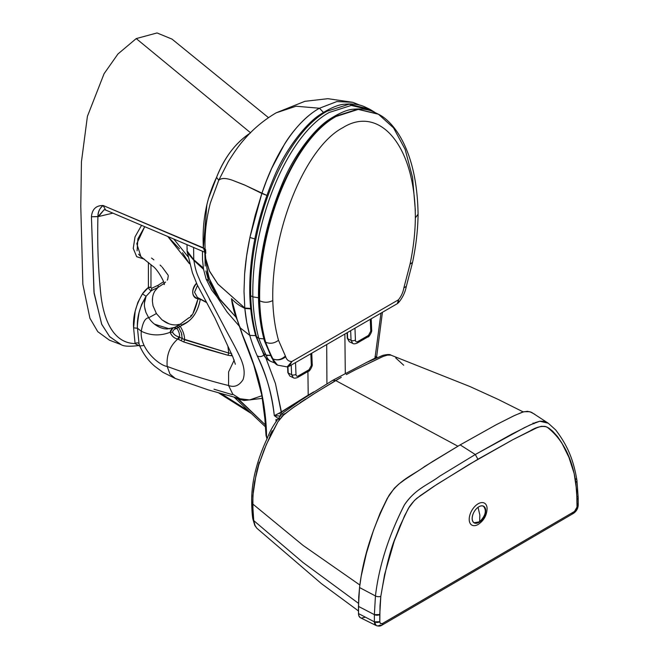 <?xml version="1.0" encoding="UTF-8"?>
<svg xmlns="http://www.w3.org/2000/svg" width="659" height="659" viewBox="0 0 659 659"><rect width="100%" height="100%" fill="white"/><g stroke="black" fill="none" stroke-linecap="round" stroke-linejoin="round"><path stroke-width="0.99" d="M255.791 336.123L258.855 338.413A229.736 134.255 -60.6 0 1 252.867 296.879L250.684 295.652C249.003 222.165 284.457 134.502 327.037 111.223L349.105 104.204L369.246 108.999L371.429 110.226L351.288 105.432L329.22 112.45C286.64 135.729 251.186 223.393 252.867 296.879L258.517 297.744M369.246 108.999L364.122 106.56C358.653 104.254 352.293 103.471 345.044 104.213C338.94 104.32 330.521 107.845 319.788 114.773C306.196 123.645 287.266 147.188 275.594 173.482C257.644 215.081 249.036 255.387 249.777 294.408L250.684 295.652A229.736 134.255 -60.6 0 0 256.672 337.186L256.672 337.186A344.929 201.58 -60.6 0 0 263.88 353.801A3.089 2.183 163.4 0 1 263.073 352.944M255.84 336.271L263.106 353.002A3.089 2.331 -26.4 0 0 263.88 353.801L266.063 355.036L270.585 355.432M270.668 355.605L266.063 355.036A344.929 201.58 -60.6 0 1 258.855 338.413L263.913 338.915M406.298 286.476L412.55 262.397L410.03 264.201L403.835 287.967L406.339 286.311M415.351 210.567L412.567 177.477L405.137 149.371L393.538 127.871L378.439 114.229L358.224 109.402L336.057 116.486C293.51 139.832 258.023 227.446 259.695 300.801L259.259 300.553C257.587 227.198 293.074 139.584 335.62 116.239L357.788 109.155L378.225 114.106M418.07 214.191L418.07 214.216C417.114 148.819 392.467 120.861 378.439 114.229L373.216 111.668C367.73 109.295 361.33 108.471 354.007 109.205C347.952 109.303 339.566 112.804 328.833 119.716C315.183 128.596 296.113 152.287 284.391 178.688C266.417 220.328 257.793 260.618 258.534 299.557L259.259 300.553A229.769 134.008 -60.5 0 0 265.206 341.955L265.643 342.202C269.992 344.072 274.276 343.438 278.502 340.275C275.124 328.133 273.221 314.895 272.785 300.562C271.17 229.241 306.023 146.858 342.812 127.706C379.46 104.592 415.384 145.581 415.351 217.882C415.195 232.676 413.415 248.113 410.038 264.193L410.03 264.201M258.534 299.573C258.979 314.541 260.972 328.388 264.506 341.115L265.206 341.955A344.97 201.193 -60.5 0 0 272.439 358.603A2.471 1.755 163.1 0 1 271.796 357.911M264.547 341.214L271.821 357.961A2.471 1.87 -26.5 0 0 272.439 358.603L272.875 358.85C277.2 360.671 281.377 359.723 285.388 356.025L278.502 340.275M418.07 214.216L415.351 217.882M272.875 358.85L272.875 358.85A25.19 14.687 -60.5 0 0 277.521 365.119L287.167 366.906L291.904 361.486C288.815 361.544 286.747 359.979 285.693 356.799C281.492 360.028 277.225 360.72 272.875 358.85A344.97 201.193 -60.5 0 1 265.643 342.202A229.769 134.008 -60.5 0 1 259.695 300.801C264.061 302.786 268.427 302.703 272.785 300.562M403.835 287.967C403.127 292.184 401.347 296.13 398.489 299.787L398.571 302.596L397.352 303.651L398.489 299.787L291.904 361.486L289.359 366.165L288.222 366.618M285.693 356.799L285.388 356.025M358.48 603.323L303.107 562.58L253.74 520.594L252.636 503.896L303.107 545.446L359.855 585.011L303.107 545.446L252.636 503.896L253.254 491.112L254.572 481.861L258.83 464.636L266.327 444.52L277.933 421.776L282.365 416.027L292.423 408.135L312.761 394.576L335.629 380.523L457.89 446.217L335.629 380.523L332.729 380.317L335.629 380.523L341.271 377.335L316.402 392.262L293.906 407.089L283.988 414.519L277.933 421.776L269.861 436.793L264.119 449.809L258.83 464.644L256.005 475.007L252.875 495.543L252.965 513.386L253.74 520.594L303.107 562.58L358.48 603.323M251.87 502.875L252.636 503.896M523.147 411.883L498.122 399.379L469.991 386.561L391.108 355.209C390.153 354.27 387.377 354.32 382.764 355.374L366.47 362.516L332.729 380.317L300.825 400.252L283.354 412.633C276.03 420.64 270.676 429.174 267.282 438.243C261.656 450.188 257.455 462.181 254.679 474.208C252.554 483.895 251.549 493.154 251.672 501.993C251.87 512.323 252.471 516.813 252.842 518.93L254.802 525.445L256.796 528.188L255.049 525.478L253.74 520.594L255.049 525.478L256.796 528.188M346.296 374.592L354.855 370.053L346.296 374.592M391.108 355.209L388.316 354.855L383.258 356.379L354.855 370.053L382.269 356.783L386.858 355.127L390.729 355.086M305.57 399.148L300.026 402.773M284.433 413.679L282.818 414.948M279.441 418.276L278.683 419.297M272.2 430.78L269.712 435.797M259.201 462.28L256.565 472.058M533.073 423.004L534.021 423.712M395.738 357.961L403.679 365.218M287.942 366.783L288.189 373.01L289.82 376.042L287.843 372.533A1.236 0.733 -6.5 0 0 288.189 373.01L291.608 374.65L293.288 377.714C294.095 378.381 295.578 378.274 297.744 377.409A3.089 1.878 -117 0 0 298.469 375.828L309.046 369.715L311.312 365.473A3.089 1.532 1.9 0 0 312.218 364.378L311.765 353.191M291.22 365.086L291.608 374.65A3.089 1.845 -6.8 0 0 295.982 374.32C296.08 376.108 296.904 376.61 298.469 375.828M295.52 362.598L295.982 374.32M311.312 365.473L310.834 353.735M206.868 204.652L203.376 247.85L205.13 248.921L103.15 205.509L105.621 210.04L205.031 252.339L205.443 250.947L204.974 252.208L203.376 247.85L205.278 252.463M209.554 279.103L218.912 298.107L236.07 317.259L236.985 319.442L231.49 298.684L234.802 312.753M139.832 346.148L135.079 343.561C113.332 343.265 103.908 319.977 100.959 295.652C98.232 270.421 97.227 244.094 97.927 216.663L91.428 216.778L94.113 293.337L101.766 324.417L109.765 336.782L121.19 344.649M156.628 313.915L156.397 313.56L148.687 317.778C151.578 322.218 155.491 325.488 160.409 327.605C164.453 329.014 164.066 328.684 167.147 328.998L174.783 327.358L180.195 324.212L188.746 317.935C191.975 317.07 195.048 310.751 197.964 298.972L200.311 299.26L206.58 302.555L200.311 299.26C197.906 312.201 191.86 320.834 182.172 325.167L180.195 326.329C183.07 330.843 184.553 335.316 184.627 339.747L183.803 341.98L181.11 340.678L178.614 339.401L179.545 337.161C179.816 334.302 178.91 331.345 176.826 328.306L175.986 328.709C174.174 329.146 173.037 330.324 172.559 332.26C174.075 334.706 176.126 336.23 178.713 336.823L184.627 339.747C184.553 335.316 183.07 330.843 180.195 326.329L178.605 327.259L181.398 332.976L182.238 338.644L228.706 353.043L227.965 346.683L228.706 353.043L231.597 353.455L228.706 353.043L227.998 355.283L183.803 341.98L181.11 340.678L182.238 338.644L181.11 340.678L177.765 339.055C174.149 338.273 171.612 336.016 170.146 332.293L172.559 332.26C173.663 334.418 175.714 335.942 178.713 336.823L177.765 339.055L178.713 336.823L179.545 337.161L178.614 339.401L177.765 339.055C169.816 346.033 166.29 355.168 167.188 366.462C158.728 365.325 139.486 348.454 141.29 331.23L137.476 328.24L139.033 343.685L139.766 346L143.357 345.571M104.171 209.719L97.927 216.663C98.133 211.564 99.871 207.84 103.15 205.509C96.099 205.394 92.194 209.15 91.428 216.778L93.965 292.085L101.618 324.08L109.583 336.584L120.959 344.558C123.455 346.337 129.255 346.692 138.349 345.604L135.079 343.561C136.701 342.581 138.019 342.614 139.033 343.685L139.766 346C144.626 356.84 151.068 363.158 155.054 366.511L163.037 372.384L175.352 378.505L169.964 374.057L167.188 366.462C189.899 374.782 210.369 381.133 228.582 385.507C234.299 387.64 239.093 385.729 242.973 379.757C245.255 373.554 244.225 365.885 239.884 356.741C233.937 344.229 228.846 335.802 223.36 325.093L200.41 281.739C198.252 275.833 195.904 273.427 193.903 260.42L187.337 252.529L193.903 260.42L203.318 267.941L193.762 259.737L193.903 260.42C195.904 273.427 198.252 275.833 200.41 281.739L223.36 325.093C228.846 335.802 233.937 344.229 239.884 356.741C244.225 365.885 245.255 373.554 242.973 379.757C239.093 385.729 234.299 387.64 228.582 385.507L228.607 371.907L234.225 360.028L228.607 371.907L228.582 385.507C210.369 381.133 189.899 374.782 167.188 366.462C166.29 355.168 169.816 346.033 177.765 339.055C174.388 338.405 171.851 336.148 170.146 332.293C170.623 329.714 171.892 328.207 173.96 327.762L174.783 327.358L176.826 328.306L178.605 327.259L176.423 326.452L180.195 324.212L176.431 324.895M250.733 308.898L244.843 308.47L246.738 322.358L249.761 335.382L255.651 335.62L249.761 335.382C251.993 342.944 254.489 349.781 257.249 355.885C259.588 357.129 261.944 356.741 264.325 354.723C261.928 356.75 259.572 357.137 257.249 355.885C266.104 374.996 272.085 393.341 274.309 415.656L281.245 412.279L275.47 383.62L265.898 358.051L275.437 383.513L281.821 413.943A2.471 1.524 56.5 0 1 281.245 412.279L308.198 395.136L279.877 412.789L280.816 415.903L279.877 412.789L274.309 415.656C271.574 392.945 265.89 373.027 257.249 355.885C254.498 349.789 252.002 342.952 249.761 335.382C247.372 326.93 245.733 317.959 244.843 308.47L250.733 308.898M155.046 290.808L157.971 287.456L151.471 290.545L151.702 288.288L158.185 285.215L157.971 287.456L151.471 290.545C150.128 290.528 149.107 289.499 148.399 287.472L150.969 287.497L151.702 288.288L151.471 290.545L146.076 296.295L141.66 304.343L139.057 312.588C137.632 321.641 137.105 326.864 137.476 328.24L139.033 343.685C138.019 342.614 136.701 342.581 135.079 343.561C112.953 343.117 103.809 319.516 100.885 295.125C98.224 270.19 97.244 244.036 97.927 216.663C97.812 212.116 99.55 208.401 103.15 205.509L203.376 247.85C201.918 222.141 206.316 198.647 216.556 177.37L218.763 180.228C221.226 177.938 225.699 177.922 232.19 180.171L244.217 184.825L266.673 195.344L261.845 193.458L249.893 237.495L254.885 238.937L249.893 237.495C247.249 250.725 245.708 260.025 244.613 274.004L244.011 291.393L244.802 308.008L217.767 283.922L209.611 271.401L205.748 258.773L209.216 270.585L217.94 284.136L244.802 308.008L244.843 308.47L243.715 307.761C239.316 305.677 235.247 302.654 231.49 298.684L235.148 313.849L237.042 319.137L231.49 298.684L237.042 319.137L240.016 327.704L249.761 335.382L240.016 327.704L237.042 319.137M205.221 266.047L204.834 252.257L208.573 280.676L214.603 292.159L208.565 280.676L206.11 279.087L208.573 280.668L205.905 270.94M232.33 355.827L231.185 355.736L231.663 354.468L231.185 355.736L227.998 355.283L228.706 353.043L184.627 339.747L183.803 341.98L205.97 349.048L227.998 355.283L232.33 355.827M221.597 393.884L248.048 410.549L221.597 393.884M193.178 312.819L197.964 298.972L200.311 299.26C195.501 323.437 181.793 323.281 182.172 325.167L180.195 326.329L178.21 325.373L180.195 326.329L175.986 328.709L173.976 327.754M205.748 258.773C203.895 240.601 205.443 221.976 210.402 202.906L218.763 180.228L228.162 161.9C234.011 152.386 239.242 145.046 243.855 139.889C250.601 131.965 260.733 121.923 276.137 112.837L296.064 106.231L319.475 108.241C307.094 114.847 293.049 129.988 284.482 144.247L271.697 168.358L266.45 180.863L261.845 193.458L255.132 215.559L249.893 237.495L246.606 255.989L244.613 274.004L244.011 291.393L244.802 308.008L250.684 308.453L244.802 308.008L244.843 308.47L243.715 307.761C239.308 305.669 235.23 302.646 231.49 298.684C232.339 305.29 233.871 311.485 236.07 317.259L220.032 299.705L209.595 279.235C207.947 274.696 205.822 261.598 205.748 258.773L205.74 258.666M169.009 323.8L162.007 319.854L165.557 322.243C169.355 324.319 173.144 325.184 176.933 324.854L180.195 324.212L182.172 325.167L180.195 324.212L188.993 317.696M382.426 312.3L376.676 356.478L376.248 357.961L376.091 357.236L374.987 358.158A2.471 1.318 -116.8 0 0 375.02 358.504L365.308 363.084L374.987 358.158L380.968 313.14L374.987 358.158L376.676 356.478L376.948 357.656M175.36 378.505L169.964 374.057L167.188 366.462C158.728 365.325 139.486 348.454 141.29 331.23C150.524 335.719 160.145 336.082 170.146 332.293C160.145 336.082 150.524 335.719 141.29 331.23C142.748 322.482 145.219 318 148.687 317.778L156.397 313.56L156.068 313.033M144.346 303.445L146.076 296.286L151.471 290.545C150.128 290.528 149.107 289.499 148.399 287.472L148.399 262.373L148.399 287.472L142.468 293.832L146.076 296.295L142.468 293.832C135.713 305.521 132.764 316.864 133.604 327.869L135.079 343.561L133.604 327.869L137.476 328.24L133.604 327.869L135.177 311.205L137.863 302.374L142.468 293.832C144.321 291.204 146.298 289.079 148.399 287.472A1.853 1.071 180 0 1 150.969 287.497L150.969 264.605L150.969 287.497L151.702 288.288L158.185 285.215L163.605 281.69L158.185 285.215L157.971 287.456L155.433 290.224C153.234 293.304 152.229 297.061 152.41 301.501L152.558 297.761M276.137 112.837L296.064 106.231L319.475 108.241L323.388 112.359L319.475 108.241C292.489 123.175 272.653 160.705 261.845 193.458L245.164 185.253L232.116 180.146C225.782 177.971 221.325 178.004 218.763 180.228L210.394 202.931M98.603 216.523L112.87 213.129L98.603 216.523L104.122 209.727L105.621 210.04L103.15 205.509C96.033 205.46 92.128 209.224 91.428 216.778L98.603 216.523M146.076 296.295C144.708 298.593 144.181 302.028 144.486 306.616L145.903 312.333L148.687 317.778C145.219 318 142.748 322.482 141.29 331.23L137.476 328.24C136.718 317.984 139.584 307.333 146.076 296.286M153.028 305.776L152.41 301.493L153.028 305.776L156.397 313.56L162.007 319.854M237.504 398.143L237.817 398.917L234.752 397.451L237.817 398.917L265.355 424.907L237.504 398.143M268.485 117.656L172.015 39.112L157.048 32.95L136.232 38.584L250.478 132.723L136.232 38.584L117.961 53.972L104.081 73.701L87.408 116.355L81.444 161.76L80.777 206.415L82.853 284.276L89.921 318.248L97.763 331.675L109.452 340.201L121.001 344.583M187.378 252.694L193.82 260.025L187.378 252.694L187.074 250.947L193.762 259.737L193.589 247.479L193.762 259.737L187.065 250.914M137.105 250.791L137.871 238.871L144.708 226.688L136.792 243.665L140.894 256.631L152.344 265.865C157.88 269.037 166.06 285.1 164.091 284.531L164.091 284.531M164.009 283.444L157.971 287.456L164.009 283.444M197.964 298.972L197.733 298.667C191.497 296.015 191.102 290.883 196.563 283.255C190.789 288.757 191.777 298.197 197.733 298.667L198.384 297.959L197.964 298.972M182.502 252.735L189.479 263.732L167.814 236.515L179.454 248.797M151.529 258.056L153.901 259.852M160.096 265.083L161.504 266.417M162.213 267.134L168.136 275.215M168.292 275.808L167.699 279.408M167.518 279.713L167.213 280.166M165.574 282.044L164.865 282.703M376.091 357.236C377.047 356.181 376.693 356.264 375.037 357.499L375.095 356.272M173.787 239.06L187.947 256.623L173.787 239.06M213.986 389.205L232.265 394.642M276.162 112.821L304.829 101.329L327.861 98.685L352.796 102.302L336.873 101.568L319.475 108.241L336.782 101.577L352.829 102.31L359.946 105.193M190.665 315.99L191.481 315.051M267.01 438.828L266.038 435.541L267.084 438.268L267.323 437.683L267.084 438.268L266.557 436.217C265.931 396.627 255.14 365.07 242.479 334.78L239.818 326.617L242.15 334.335L251.351 357.796C255.19 368.101 257.809 376.083 259.201 381.759C263.386 398.621 265.841 416.776 266.557 436.217L266.047 435.599M313.832 391.85L308.214 395.425L307.918 371.528L308.198 395.136L313.824 391.85M178.152 327.474L179.017 327.053L178.152 327.474M203.532 269.317L193.903 260.42L203.532 269.317M326.93 383.744L326.699 344.55L326.93 383.744M344.871 334.031L345.3 373.373L344.871 334.031M187.057 250.799L187.189 248.377M182.246 337.705L182.238 338.644L179.545 337.161C179.825 334.302 178.918 331.353 176.826 328.306L174.783 327.358L176.423 326.452L178.605 327.259M180.994 331.823L181.917 334.92M276.632 420.351L275.981 419.462L276.969 419.808L275.981 419.462L276.063 421.282L275.981 419.462L276.632 420.351M205.6 249.613L205.822 253.262M262.364 398.365L244.201 400.507L237.817 398.917L244.201 400.507L243.673 399.486L244.201 400.507L262.364 398.365M202.461 251.244L202.527 259.761L203.532 269.276L206.078 278.996M209.373 298.939L210.542 301.427M141.545 225.337L135.021 236.878L133.25 248.484L136.726 256.73L144.412 259.201L136.644 256.656L133.233 248.328L135.029 236.861L141.545 225.337M138.555 254.168L140.919 256.648M169.52 328.882L154.577 324.203M149.618 319.104L148.687 317.778M279.778 415.994L274.309 415.656L277.958 418.317L274.309 415.656L279.778 415.994M146.026 312.671L144.823 308.667M197.511 285.462L194.537 292.217L197.403 297.44L194.537 292.25L197.511 285.462M228.162 161.9L218.763 180.228L216.556 177.37C224.266 157.6 235.609 142.748 250.593 132.821C235.996 142.27 224.645 157.114 216.556 177.37L208.384 198.812M239.868 398.728L249.572 399.947L239.868 398.728L232.767 394.156L228.582 385.507L232.767 394.156L239.868 398.728L208.129 389.848L175.352 378.505M255.412 399.165L249.572 399.947L261.911 395.738M175.986 328.709C174.075 329.245 172.938 330.423 172.559 332.26L170.146 332.293L172.724 328.396M347.392 332.573L347.639 338.685L349.262 341.724L347.285 338.215A1.236 0.733 -6.5 0 0 347.639 338.685L351.049 340.332L352.73 343.397C353.537 344.056 355.02 343.957 357.186 343.084A3.089 1.878 -117 0 0 357.911 341.502L368.496 335.398L370.753 331.156A3.089 1.532 1.9 0 0 371.66 330.06L371.206 318.791M350.662 330.678L351.049 340.332A3.089 1.845 -6.8 0 0 355.423 340.003C355.522 341.79 356.354 342.293 357.911 341.502M354.962 328.19L355.423 340.003M370.753 331.156L370.276 319.327M472.149 518.468A9.58 5.527 -60 0 1 478.92 506.738A9.58 5.527 -60 0 1 483.714 506.269A9.58 5.527 -60 0 1 485.699 510.651A9.58 5.527 -60 0 1 478.92 522.381A9.58 5.527 -60 0 1 474.134 522.859A9.58 5.527 -60 0 1 472.149 518.468M477.495 524.811L478.228 524.416C484.011 520.462 486.96 515.058 487.083 508.204A12.661 7.307 120 0 0 478.162 503.781A12.661 7.307 120 0 0 469.216 518.905A12.661 7.307 120 0 0 477.495 524.811A12.661 7.307 120 0 0 478.162 524.457M577.218 503.443L578.223 504.959L573.379 513.419L571.567 513.312M575.933 478.912A3.921 2.578 171.9 0 1 576.93 480.337A3.921 2.578 171.9 0 1 575.826 482.487L577.045 499.39L578.19 497.767A3.921 2.274 -0.3 0 0 577.185 496.26M578.19 497.767L578.223 504.959A3.921 2.274 179.7 0 1 577.078 506.582L577.045 499.39A3.921 2.274 -0.3 0 0 578.19 497.767L576.93 480.337C573.676 461.209 568.511 446.67 555.636 429.89L548.288 423.243M548.247 423.218L531.467 412.279L527.422 411.323L522.711 412.015L513.592 415.936L495.766 424.964L460.171 444.883L475.287 454.521L460.171 444.883L424.577 466.531C413.069 475.205 400.235 479.035 388.958 495.477C372.854 526.846 363.051 557.53 359.55 587.548L375.449 595.95C378.974 566.048 388.695 535.586 404.601 504.572C415.269 488.887 428.276 484.736 439.734 476.144L475.287 454.521L524.193 427.773L535.347 422.576L539.943 421.2L544.202 421.356L548.247 423.218L539.779 421.225L530.116 424.915L511.812 434.116L475.287 454.521L439.553 476.259C428.268 484.876 415.755 488.261 404.321 505.033C388.563 536.006 378.941 566.312 375.449 595.95A3.921 1.928 6.5 0 0 380.82 596.329L384.609 574.516L394.28 540.957L404.56 515.824L408.934 507.644L414.462 500.428L420.285 495.659L434.026 486.26L469.142 464.43L512.933 439.635L536.92 427.757L541.22 426.332L545.117 426.381L548.642 427.946L552.637 431.167L557.58 436.653L561.847 443.013L568.931 457.371L574.154 473.516L576.707 490.749L577.02 507.265L576.238 509.448L574.178 511.639A3.921 2.249 59.7 0 1 573.379 513.419L381.94 625.185A3.921 2.249 -120.3 0 0 382.731 623.398L574.178 511.639L382.162 623.669L380.301 623.323L379.806 621.742L380.012 605.58L380.82 596.329C385.499 568.931 390.416 549.252 395.573 537.291L399.947 526.022L407.732 509.695C409.544 506.021 412.583 502.207 416.842 498.27L437.065 484.266L477.932 459.232L475.287 454.521L477.932 459.232L512.933 439.635L530.396 430.755C536.525 426.933 542.011 425.665 546.846 426.966C562.358 438.894 572.02 457.404 575.826 482.487A3.921 2.578 -8.1 0 0 576.93 480.337M380.119 625.07A3.921 2.249 -120.3 0 0 381.94 625.185L382.731 623.398C380.976 624.213 379.996 623.661 379.806 621.742A3.921 2.274 179.7 0 1 374.403 621.841A8.04 4.638 120 0 0 376.223 625.564A8.04 4.638 120 0 0 380.119 625.07M360.58 617.829L359.007 616.14L358.496 613.578L374.403 621.841L374.37 614.649L379.765 614.55L379.806 621.742L374.403 621.841L376.223 625.564L360.564 617.821A9.16 5.288 -60 0 1 358.496 613.578L358.718 597.112L359.55 587.548L361.165 576.345L366.379 553.453L373.455 530.413L380.161 513.04L387.294 498.319L394.288 488.286L398.646 484.192L405.433 479.225L432.774 461.399L460.171 444.883L496.622 424.511L514.803 415.359L523.823 411.71L529.902 411.71L534.787 414.297M375.449 595.95L374.37 614.649A3.921 2.274 -0.3 0 0 379.765 614.55L380.82 596.329A3.921 1.928 -173.5 0 1 375.449 595.95L359.55 587.548L358.463 606.387L358.496 613.578L374.403 621.841L374.37 614.649L358.463 606.387L374.37 614.649L375.449 595.95M365.012 617.252L361.404 618.101M266.079 355.044L267.76 355.605L266.079 355.044A25.19 14.72 -60.6 0 0 270.775 361.429L268.592 360.201A25.19 14.72 -60.6 0 1 263.88 353.801L263.427 353.463M374.806 112.351L371.429 110.226L374.897 112.392M277.307 364.987A25.19 14.687 -60.5 0 1 277.085 364.872A25.19 14.687 -60.5 0 1 272.439 358.603L272.439 358.603M297.744 377.409L308.503 371.19A3.089 1.68 -123 0 0 309.046 369.715M357.186 343.084L367.953 336.873A3.089 1.68 -123 0 0 368.496 335.398M478.03 507.306L479.859 515.107L479.612 521.739A9.44 5.412 -60.6 0 1 472.66 520.923A9.44 5.412 -60.6 0 1 474.991 510.461M479.488 506.441A9.44 5.412 -60.6 0 1 485.428 510.585A9.44 5.412 -60.6 0 1 479.612 521.739M483.302 506.063A9.572 5.486 -60.6 0 1 483.385 506.112A9.572 5.486 -60.6 0 1 485.197 508.756M249.777 294.425C250.239 309.442 252.24 323.347 255.799 336.139M268.592 360.201C265.849 358.578 263.987 356.107 263.015 352.779M263.106 353.002L263.88 353.801M270.775 361.429L274.523 362.821M277.521 365.119L271.772 357.878M412.55 262.397C416.051 245.758 417.897 229.719 418.07 214.274M397.352 303.651L289.359 366.165L287.167 366.906M406.331 286.336C405.194 292.332 402.608 297.753 398.571 302.596M274.342 359.468L272.941 358.883L274.342 359.468M273.658 359.229L273.057 358.949L273.658 359.229M358.488 610.959L321.271 583.512L256.771 528.172M287.843 372.533L287.612 366.857M289.82 376.05L293.288 377.714M308.503 371.19C309.096 372.211 312.984 365.663 312.218 364.378M209.57 279.169L211.275 284.317L217.272 297.291L227.108 312.069L239.332 326.189M187.304 252.306L192.444 272.875L197.272 284.935L214.966 318.14L232.751 356.7L235.354 364.27M235.148 313.849L242.15 334.335L253.731 364.938L261.812 395.186L264.86 418.646L266.038 435.541M217.033 296.855L211.728 290.1L206.11 279.087M265.495 426.884L234.242 397.319M206.349 302.143L197.403 297.44M218.879 393.094L250.873 413.234M187.016 244.678L187.074 250.947M360.16 105.251L352.829 102.31M347.285 338.215L347.071 332.762M349.262 341.724L352.73 343.397M367.953 336.873C368.546 337.894 372.434 331.345 371.66 330.06M483.319 506.071L483.385 506.112C486.869 510.503 485.601 515.725 479.587 521.771L474.002 522.793M578.223 504.959C578.025 508.591 576.411 511.409 573.379 513.419M381.94 625.185C380.548 626.231 378.645 626.363 376.223 625.564"/></g></svg>
